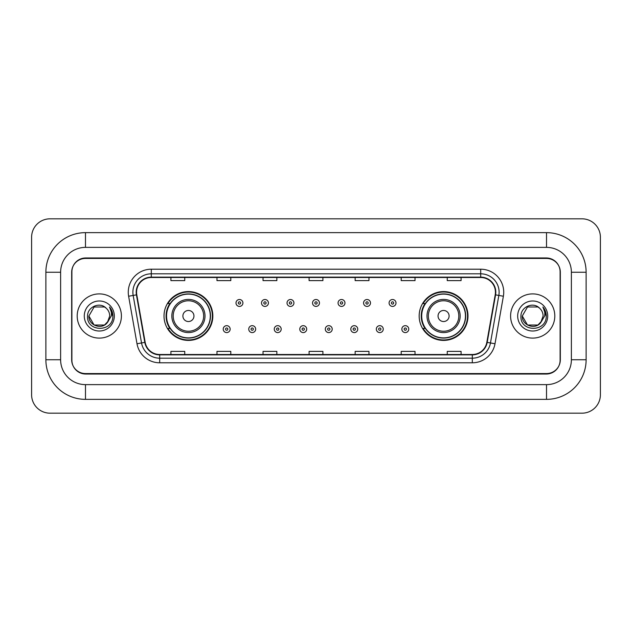 <?xml version="1.0" encoding="UTF-8"?>
<svg xmlns="http://www.w3.org/2000/svg" width="632" height="632" viewBox="0 0 632 632"><rect width="100%" height="100%" fill="white"/><g stroke="black" fill="none" stroke-linecap="round" stroke-linejoin="round"><path stroke-width="0.95" d="M419.166 316A24.411 24.411 0 0 0 443.577 340.411A24.411 24.411 0 0 0 467.988 316A24.411 24.411 0 0 0 443.577 291.589A24.411 24.411 0 0 0 419.166 316M164.012 316A24.411 24.411 0 0 0 188.423 340.411A24.411 24.411 0 0 0 212.834 316A24.411 24.411 0 0 0 188.423 291.589A24.411 24.411 0 0 0 164.012 316M169.866 328.435A22.341 22.341 0 0 1 169.866 303.565M425.02 328.435A22.341 22.341 0 0 1 425.02 303.565M546.514 232.639A39.611 39.611 0 0 1 586.125 272.25A39.611 39.611 0 0 0 546.514 232.639L85.486 232.639A39.611 39.611 0 0 0 45.875 272.25L45.875 359.75A39.611 39.611 0 0 0 85.486 399.361L546.514 399.361A39.611 39.611 0 0 0 586.125 359.75L586.125 272.25L571.383 272.25A24.869 24.869 0 0 0 546.514 247.373L85.486 247.373L546.514 247.373L546.514 232.639M546.514 399.361L546.514 384.627L85.486 384.627L546.514 384.627A24.869 24.869 0 0 0 571.383 359.75L571.383 272.25L571.383 359.75L586.125 359.75M45.875 359.75L60.617 359.75L60.617 272.25L60.617 359.75A24.869 24.869 0 0 0 85.486 384.627L85.486 399.361M546.514 258.433L85.486 258.433A13.817 13.817 0 0 0 71.669 272.25L71.669 359.75A13.817 13.817 0 0 0 85.486 373.567L546.514 373.567A13.817 13.817 0 0 0 560.331 359.75L560.331 272.25A13.817 13.817 0 0 0 546.514 258.433M85.486 232.639L85.486 247.373A24.869 24.869 0 0 0 60.617 272.25L45.875 272.25M600.4 237.245A18.423 18.423 0 0 0 581.977 218.822L50.023 218.822A18.423 18.423 0 0 0 31.6 237.245L31.6 394.755A18.423 18.423 0 0 0 50.023 413.178L581.977 413.178A18.423 18.423 0 0 0 600.4 394.755L600.4 237.245M71.898 271.784L71.898 360.216A13.817 13.817 0 0 0 85.715 374.033L546.285 374.033A13.817 13.817 0 0 0 560.102 360.216L560.102 271.784A13.817 13.817 0 0 0 546.285 257.967L85.715 257.967A13.817 13.817 0 0 0 71.898 271.784L71.898 360.216M77.199 316A22.104 22.104 0 0 0 99.303 338.104A22.104 22.104 0 0 0 121.407 316A22.104 22.104 0 0 0 99.303 293.896A22.104 22.104 0 0 0 77.199 316A22.104 22.104 0 0 0 99.303 338.104A22.104 22.104 0 0 0 121.407 316A22.104 22.104 0 0 0 99.303 293.896A22.104 22.104 0 0 0 77.199 316M510.593 316A22.104 22.104 0 0 0 532.697 338.104A22.104 22.104 0 0 0 554.801 316A22.104 22.104 0 0 0 532.697 293.896A22.104 22.104 0 0 0 510.593 316A22.104 22.104 0 0 0 532.697 338.104A22.104 22.104 0 0 0 554.801 316A22.104 22.104 0 0 0 532.697 293.896A22.104 22.104 0 0 0 510.593 316M136.559 292.237A14.741 14.741 0 0 1 151.301 277.495L480.699 277.495A14.741 14.741 0 0 1 495.212 294.796L486.83 342.323A14.741 14.741 0 0 1 472.317 354.505L159.683 354.505A14.741 14.741 0 0 1 145.17 342.323L136.788 294.796A14.741 14.741 0 0 1 136.559 292.237M136.196 292.237A15.105 15.105 0 0 0 136.425 294.86L144.807 342.386A15.105 15.105 0 0 0 159.683 354.868L472.317 354.868A15.105 15.105 0 0 0 487.193 342.386L495.575 294.86A15.105 15.105 0 0 0 480.699 277.132L151.301 277.132A15.105 15.105 0 0 0 136.196 292.237M128.62 296.234A23.029 23.029 0 0 1 151.301 269.208L480.699 269.208A23.029 23.029 0 0 1 503.38 296.234L494.998 343.761A23.029 23.029 0 0 1 472.317 362.792L159.683 362.792A23.029 23.029 0 0 1 137.002 343.761L128.62 296.234L133.162 295.436A18.423 18.423 0 0 1 151.301 273.814L480.699 273.814A18.423 18.423 0 0 1 498.838 295.436L490.464 342.963A18.423 18.423 0 0 1 472.317 358.186L159.683 358.186A18.423 18.423 0 0 1 141.536 342.963L133.162 295.436A18.423 18.423 0 0 1 132.878 292.237M560.102 360.216L560.102 271.784M487.193 342.386L490.464 342.963L498.838 295.436L503.38 296.234M309.095 277.495L309.095 280.616L322.905 280.616L322.905 277.495M263.038 277.495L263.038 280.616L276.856 280.616L276.856 277.495M216.981 277.495L216.981 280.616L230.798 280.616L230.798 277.495M170.924 277.495L170.924 280.616L184.742 280.616L184.742 277.495M355.145 277.495L355.145 280.616L368.962 280.616L368.962 277.495M401.202 277.495L401.202 280.616L415.019 280.616L415.019 277.495M447.259 277.495L447.259 280.616L461.076 280.616L461.076 277.495M322.905 354.505L322.905 351.384L309.095 351.384L309.095 354.505M276.856 354.505L276.856 351.384L263.038 351.384L263.038 354.505M230.798 354.505L230.798 351.384L216.981 351.384L216.981 354.505M184.742 354.505L184.742 351.384L170.924 351.384L170.924 354.505M368.962 354.505L368.962 351.384L355.145 351.384L355.145 354.505M415.019 354.505L415.019 351.384L401.202 351.384L401.202 354.505M461.076 354.505L461.076 351.384L447.259 351.384L447.259 354.505M107.337 322.62L108.554 320.78L104.509 325.014L94.097 325.014L88.891 316C88.361 325.227 101.42 330.094 107.069 322.936L104.509 325.014L94.097 325.014L88.891 316L94.097 306.986L104.509 306.986L106.121 308.132C99.722 301.432 87.437 306.962 87.548 316C86.379 332.069 112.441 332.495 112.859 316.782L112.883 316C112.844 312.587 111.706 309.585 109.47 307.002C111.169 309.791 111.769 312.793 111.272 316L107.353 322.597L109.715 316C109.652 312.856 108.459 310.233 106.121 308.132L104.509 306.986L94.097 306.986L88.891 316L94.097 325.014L104.509 325.014L107.353 322.597M108.554 320.78L104.509 325.014L94.097 325.014L88.891 316M84.285 316A15.018 15.018 0 0 0 99.303 331.018A15.018 15.018 0 0 0 114.321 316A15.018 15.018 0 0 0 99.303 300.982A15.018 15.018 0 0 0 84.285 316M109.573 307.12L112.875 316.395M193.953 316A5.53 5.53 0 0 0 188.423 310.47A5.53 5.53 0 0 0 182.893 316A5.53 5.53 0 0 0 188.423 321.53A5.53 5.53 0 0 0 193.953 316M205.005 316A16.582 16.582 0 0 0 188.423 299.418A16.582 16.582 0 0 0 171.841 316A16.582 16.582 0 0 0 188.423 332.582A16.582 16.582 0 0 0 205.005 316A16.582 16.582 0 0 1 188.423 332.582A16.582 16.582 0 0 1 171.841 316M210.298 316A21.875 21.875 0 0 0 188.423 294.125A21.875 21.875 0 0 0 166.548 316A21.875 21.875 0 0 0 188.423 337.875A21.875 21.875 0 0 0 210.298 316M212.376 316A23.953 23.953 0 0 1 167.954 328.435L170.174 328.435A22.081 22.081 0 0 0 203.03 332.558A22.081 22.081 0 0 0 203.03 299.442A22.081 22.081 0 0 0 170.174 303.565L167.954 303.565A23.953 23.953 0 0 1 212.376 316M449.107 316A5.53 5.53 0 0 0 443.577 310.47A5.53 5.53 0 0 0 438.047 316A5.53 5.53 0 0 0 443.577 321.53A5.53 5.53 0 0 0 449.107 316M460.159 316A16.582 16.582 0 0 0 443.577 299.418A16.582 16.582 0 0 0 426.995 316A16.582 16.582 0 0 0 443.577 332.582A16.582 16.582 0 0 0 460.159 316A16.582 16.582 0 0 1 443.577 332.582A16.582 16.582 0 0 1 426.995 316M465.452 316A21.875 21.875 0 0 0 443.577 294.125A21.875 21.875 0 0 0 421.702 316A21.875 21.875 0 0 0 443.577 337.875A21.875 21.875 0 0 0 465.452 316M467.53 316A23.953 23.953 0 0 1 423.108 328.435L425.328 328.435A22.081 22.081 0 0 0 458.184 332.558A22.081 22.081 0 0 0 458.184 299.442A22.081 22.081 0 0 0 425.328 303.565L423.108 303.565A23.953 23.953 0 0 1 467.53 316M540.621 322.755L537.903 325.014L527.491 325.014L522.285 316L527.491 306.986L537.903 306.986L539.515 308.132C533.116 301.432 520.831 306.962 520.942 316C519.773 332.069 545.827 332.495 546.253 316.782L546.277 316C546.238 312.587 545.1 309.585 542.864 307.002C544.563 309.791 545.163 312.793 544.658 316L540.747 322.597L543.109 316C543.046 312.856 541.853 310.233 539.515 308.132L537.903 306.986L527.491 306.986L522.285 316L527.491 325.014L537.903 325.014L540.621 322.755M541.948 320.78L537.903 325.014L527.491 325.014L522.285 316L527.491 325.014L537.903 325.014L541.948 320.78M522.285 316C521.756 325.227 534.806 330.094 540.463 322.936L540.747 322.597M517.679 316A15.018 15.018 0 0 0 532.697 331.018A15.018 15.018 0 0 0 547.715 316A15.018 15.018 0 0 0 532.697 300.982A15.018 15.018 0 0 0 517.679 316M542.967 307.12L546.269 316.395M242.909 302.965A3.452 3.452 0 0 1 239.457 306.417A3.452 3.452 0 0 1 235.997 302.965A3.452 3.452 0 0 1 239.457 299.513A3.452 3.452 0 0 1 242.909 302.965A3.452 3.452 0 0 0 239.457 299.513A3.452 3.452 0 0 0 235.997 302.965M268.426 302.965A3.452 3.452 0 0 1 264.966 306.417A3.452 3.452 0 0 1 261.514 302.965A3.452 3.452 0 0 1 264.966 299.513A3.452 3.452 0 0 1 268.426 302.965A3.452 3.452 0 0 0 264.966 299.513A3.452 3.452 0 0 0 261.514 302.965M293.935 302.965A3.452 3.452 0 0 1 290.483 306.417A3.452 3.452 0 0 1 287.031 302.965A3.452 3.452 0 0 1 290.483 299.513A3.452 3.452 0 0 1 293.935 302.965A3.452 3.452 0 0 0 290.483 299.513A3.452 3.452 0 0 0 287.031 302.965M319.452 302.965A3.452 3.452 0 0 1 316 306.417A3.452 3.452 0 0 1 312.548 302.965A3.452 3.452 0 0 1 316 299.513A3.452 3.452 0 0 1 319.452 302.965A3.452 3.452 0 0 0 316 299.513A3.452 3.452 0 0 0 312.548 302.965M344.969 302.965A3.452 3.452 0 0 1 341.517 306.417A3.452 3.452 0 0 1 338.065 302.965A3.452 3.452 0 0 1 341.517 299.513A3.452 3.452 0 0 1 344.969 302.965A3.452 3.452 0 0 0 341.517 299.513A3.452 3.452 0 0 0 338.065 302.965M370.486 302.965A3.452 3.452 0 0 1 367.034 306.417A3.452 3.452 0 0 1 363.574 302.965A3.452 3.452 0 0 1 367.034 299.513A3.452 3.452 0 0 1 370.486 302.965A3.452 3.452 0 0 0 367.034 299.513A3.452 3.452 0 0 0 363.574 302.965M396.003 302.965A3.452 3.452 0 0 1 392.543 306.417A3.452 3.452 0 0 1 389.091 302.965A3.452 3.452 0 0 1 392.543 299.513A3.452 3.452 0 0 1 396.003 302.965A3.452 3.452 0 0 0 392.543 299.513A3.452 3.452 0 0 0 389.091 302.965M223.238 329.13A3.452 3.452 0 0 1 226.698 325.67A3.452 3.452 0 0 1 230.151 329.13A3.452 3.452 0 0 1 226.698 332.582A3.452 3.452 0 0 1 223.238 329.13A3.452 3.452 0 0 0 226.698 332.582A3.452 3.452 0 0 0 230.151 329.13M248.755 329.13A3.452 3.452 0 0 1 252.215 325.67A3.452 3.452 0 0 1 255.668 329.13A3.452 3.452 0 0 1 252.215 332.582A3.452 3.452 0 0 1 248.755 329.13A3.452 3.452 0 0 0 252.215 332.582A3.452 3.452 0 0 0 255.668 329.13M274.272 329.13A3.452 3.452 0 0 1 277.725 325.67A3.452 3.452 0 0 1 281.185 329.13A3.452 3.452 0 0 1 277.725 332.582A3.452 3.452 0 0 1 274.272 329.13A3.452 3.452 0 0 0 277.725 332.582A3.452 3.452 0 0 0 281.185 329.13M299.789 329.13A3.452 3.452 0 0 1 303.242 325.67A3.452 3.452 0 0 1 306.694 329.13A3.452 3.452 0 0 1 303.242 332.582A3.452 3.452 0 0 1 299.789 329.13A3.452 3.452 0 0 0 303.242 332.582A3.452 3.452 0 0 0 306.694 329.13M325.306 329.13A3.452 3.452 0 0 1 328.758 325.67A3.452 3.452 0 0 1 332.211 329.13A3.452 3.452 0 0 1 328.758 332.582A3.452 3.452 0 0 1 325.306 329.13A3.452 3.452 0 0 0 328.758 332.582A3.452 3.452 0 0 0 332.211 329.13M350.815 329.13A3.452 3.452 0 0 1 354.276 325.67A3.452 3.452 0 0 1 357.728 329.13A3.452 3.452 0 0 1 354.276 332.582A3.452 3.452 0 0 1 350.815 329.13A3.452 3.452 0 0 0 354.276 332.582A3.452 3.452 0 0 0 357.728 329.13M376.332 329.13A3.452 3.452 0 0 1 379.785 325.67A3.452 3.452 0 0 1 383.245 329.13A3.452 3.452 0 0 1 379.785 332.582A3.452 3.452 0 0 1 376.332 329.13A3.452 3.452 0 0 0 379.785 332.582A3.452 3.452 0 0 0 383.245 329.13M401.849 329.13A3.452 3.452 0 0 1 405.302 325.67A3.452 3.452 0 0 1 408.762 329.13A3.452 3.452 0 0 1 405.302 332.582A3.452 3.452 0 0 1 401.849 329.13A3.452 3.452 0 0 0 405.302 332.582A3.452 3.452 0 0 0 408.762 329.13M480.699 269.208L480.699 277.132M133.162 295.436L136.425 294.86M159.683 362.792L159.683 354.868M472.317 354.868L472.317 362.792M137.002 343.761L144.807 342.386M495.575 294.86L498.838 295.436M151.301 269.208L151.301 277.132M490.464 342.963L494.998 343.761M203.654 316A15.231 15.231 0 0 0 188.423 300.769A15.231 15.231 0 0 0 173.192 316A15.231 15.231 0 0 0 188.423 331.231A15.231 15.231 0 0 0 203.654 316M458.808 316A15.231 15.231 0 0 0 443.577 300.769A15.231 15.231 0 0 0 428.346 316A15.231 15.231 0 0 0 443.577 331.231A15.231 15.231 0 0 0 458.808 316M238.303 302.965A1.153 1.153 0 0 0 239.457 304.118A1.153 1.153 0 0 0 240.602 302.965A1.153 1.153 0 0 0 239.457 301.812A1.153 1.153 0 0 0 238.303 302.965M263.82 302.965A1.153 1.153 0 0 0 264.966 304.118A1.153 1.153 0 0 0 266.119 302.965A1.153 1.153 0 0 0 264.966 301.812A1.153 1.153 0 0 0 263.82 302.965M289.33 302.965A1.153 1.153 0 0 0 290.483 304.118A1.153 1.153 0 0 0 291.636 302.965A1.153 1.153 0 0 0 290.483 301.812A1.153 1.153 0 0 0 289.33 302.965M314.847 302.965A1.153 1.153 0 0 0 316 304.118A1.153 1.153 0 0 0 317.153 302.965A1.153 1.153 0 0 0 316 301.812A1.153 1.153 0 0 0 314.847 302.965M340.364 302.965A1.153 1.153 0 0 0 341.517 304.118A1.153 1.153 0 0 0 342.67 302.965A1.153 1.153 0 0 0 341.517 301.812A1.153 1.153 0 0 0 340.364 302.965M365.881 302.965A1.153 1.153 0 0 0 367.034 304.118A1.153 1.153 0 0 0 368.18 302.965A1.153 1.153 0 0 0 367.034 301.812A1.153 1.153 0 0 0 365.881 302.965M391.398 302.965A1.153 1.153 0 0 0 392.543 304.118A1.153 1.153 0 0 0 393.697 302.965A1.153 1.153 0 0 0 392.543 301.812A1.153 1.153 0 0 0 391.398 302.965M227.844 329.13A1.153 1.153 0 0 0 226.698 327.976A1.153 1.153 0 0 0 225.545 329.13A1.153 1.153 0 0 0 226.698 330.275A1.153 1.153 0 0 0 227.844 329.13M253.361 329.13A1.153 1.153 0 0 0 252.215 327.976A1.153 1.153 0 0 0 251.062 329.13A1.153 1.153 0 0 0 252.215 330.275A1.153 1.153 0 0 0 253.361 329.13M278.878 329.13A1.153 1.153 0 0 0 277.725 327.976A1.153 1.153 0 0 0 276.579 329.13A1.153 1.153 0 0 0 277.725 330.275A1.153 1.153 0 0 0 278.878 329.13M304.395 329.13A1.153 1.153 0 0 0 303.242 327.976A1.153 1.153 0 0 0 302.088 329.13A1.153 1.153 0 0 0 303.242 330.275A1.153 1.153 0 0 0 304.395 329.13M329.912 329.13A1.153 1.153 0 0 0 328.758 327.976A1.153 1.153 0 0 0 327.605 329.13A1.153 1.153 0 0 0 328.758 330.275A1.153 1.153 0 0 0 329.912 329.13M355.421 329.13A1.153 1.153 0 0 0 354.276 327.976A1.153 1.153 0 0 0 353.122 329.13A1.153 1.153 0 0 0 354.276 330.275A1.153 1.153 0 0 0 355.421 329.13M380.938 329.13A1.153 1.153 0 0 0 379.785 327.976A1.153 1.153 0 0 0 378.639 329.13A1.153 1.153 0 0 0 379.785 330.275A1.153 1.153 0 0 0 380.938 329.13M406.455 329.13A1.153 1.153 0 0 0 405.302 327.976A1.153 1.153 0 0 0 404.156 329.13A1.153 1.153 0 0 0 405.302 330.275A1.153 1.153 0 0 0 406.455 329.13"/></g></svg>
